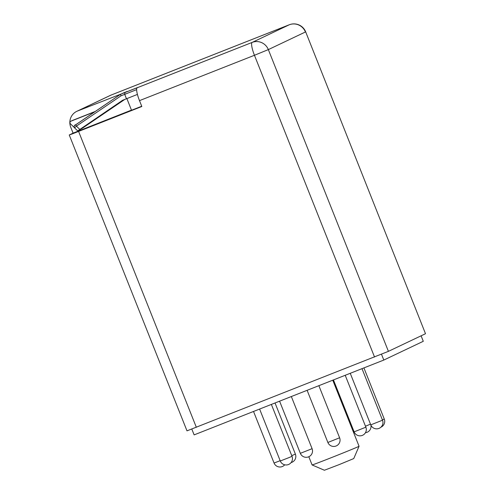 <?xml version="1.0" encoding="UTF-8"?>
<svg xmlns="http://www.w3.org/2000/svg" width="495" height="495" viewBox="0 0 495 495"><rect width="100%" height="100%" fill="white"/><g stroke="black" fill="none" stroke-linecap="round" stroke-linejoin="round"><path stroke-width="0.74" d="M70.748 127.271A12.635 12.356 64.6 0 1 77.573 110.991L137.214 87.751A12.635 2.642 68.5 0 0 139.491 100.633L141.83 106.499L71.905 134.046L69.251 134.98L73.087 133.136L70.748 127.271M111.14 95.046A12.635 2.642 68.5 0 0 111.103 95.059A12.635 2.642 68.5 0 0 111.072 95.077A12.635 12.356 -115.4 0 0 110.317 95.399L76.824 111.319M139.491 100.633L254.449 55.279A12.635 2.642 -111.5 0 1 252.172 42.403A12.635 12.356 64.6 0 1 268.339 49.605L305.427 31.983A12.635 12.356 -115.4 0 0 289.259 24.781A12.635 2.642 -111.5 0 1 289.29 24.762L289.29 24.762A12.635 2.642 -111.5 0 1 289.328 24.75M69.251 134.98L186.992 430.854L388.414 351.351L425.502 333.723L305.669 31.847A12.635 12.635 0 0 0 289.29 24.762L111.103 95.059A12.635 12.635 0 0 0 110.317 95.399M374.529 357.019L254.449 55.279L268.339 49.605L388.414 351.351M425.502 333.723L305.669 31.847M73.087 133.136L131.466 110.107M332.764 380.191L359.054 446.255A25.276 0.353 158.3 0 1 359.054 446.261A25.276 0.353 158.3 0 1 335.703 455.926A25.276 0.353 158.3 0 1 312.091 464.947L324.404 470.25L339.155 464.613L353.752 458.568L359.054 446.261M191.819 429.085L194.127 434.888L383.811 360.057L381.49 354.241M421.109 335.814L423.287 341.296L383.811 360.057M138.229 87.269L120.563 94.273L75.828 124.678A1.578 0.328 55.8 0 0 75.828 124.678A1.578 0.328 55.8 0 0 76.416 126.132L121.009 95.82L120.557 94.279L74.825 125.421M124.746 99.439L82.783 127.964L77.703 130.903L122.605 100.287L126.46 98.765L124.709 94.359L124.876 92.571L127.265 91.439M75.828 124.678C74.238 125.111 73.823 126.175 74.578 127.883L76.416 126.132L79.788 129.387M94.848 111.752L70.909 121.195A1.578 1.547 64.6 0 0 70.432 123.793L74.318 127.543M70.816 121.238L72.61 120.384A1.578 1.547 64.6 0 1 72.703 120.341L95.356 111.406M141.731 106.252L131.522 110.249L126.887 98.598M126.46 98.765L137.424 94.421M77.573 110.991L111.072 95.077L289.259 24.781L252.172 42.403L137.214 87.751M196.342 427.315L78.6 131.447M291.116 462.565A6.317 6.317 0 0 0 295.385 454.113L291.753 455.647M280.158 460.69L274.057 463.029A6.317 6.317 0 0 0 284.718 464.811M289.006 457.603L280.275 460.993A6.317 6.317 0 0 0 288.486 464.527A6.317 6.317 0 0 0 292.019 456.322L289.006 457.603M311.386 448.977L300.341 453.327A6.317 6.317 0 0 0 308.546 456.86A6.317 6.317 0 0 0 312.079 448.656L311.386 448.977M339.595 437.797L327.869 442.468A6.317 6.317 0 0 0 336.074 446.001A6.317 6.317 0 0 0 339.613 437.797L318.867 385.673M365.867 427.185L354.123 431.857A6.317 6.317 0 0 0 362.334 435.396A6.317 6.317 0 0 0 365.867 427.185L345.213 375.284M382.517 420.199L370.774 424.871A6.317 6.317 0 0 0 378.984 428.404A6.317 6.317 0 0 0 382.517 420.199L362.006 368.657M380.94 427.173A6.317 6.317 0 0 0 384.269 419.048L382.387 419.865M370.489 424.153L365.483 426.22M121.009 95.82L136.632 89.626M124.876 92.571L120.563 94.273M70.909 121.195L72.703 120.341M308.824 456.743L312.091 464.947M275.034 402.967L295.385 454.113M253.527 411.45L274.057 463.029M259.609 409.056L280.275 460.993M271.365 404.415L292.019 456.322M279.582 401.173L300.341 453.327M291.338 396.532L312.079 448.656M307.117 390.314L327.869 442.468M333.457 379.919L354.123 431.857M350.25 373.292L370.774 424.871M363.918 367.903L384.269 419.048M365.452 432.717A6.317 6.317 0 0 0 370.879 425.125M127.265 91.433L122.964 93.134M74.578 127.883L77.703 130.903"/></g></svg>
